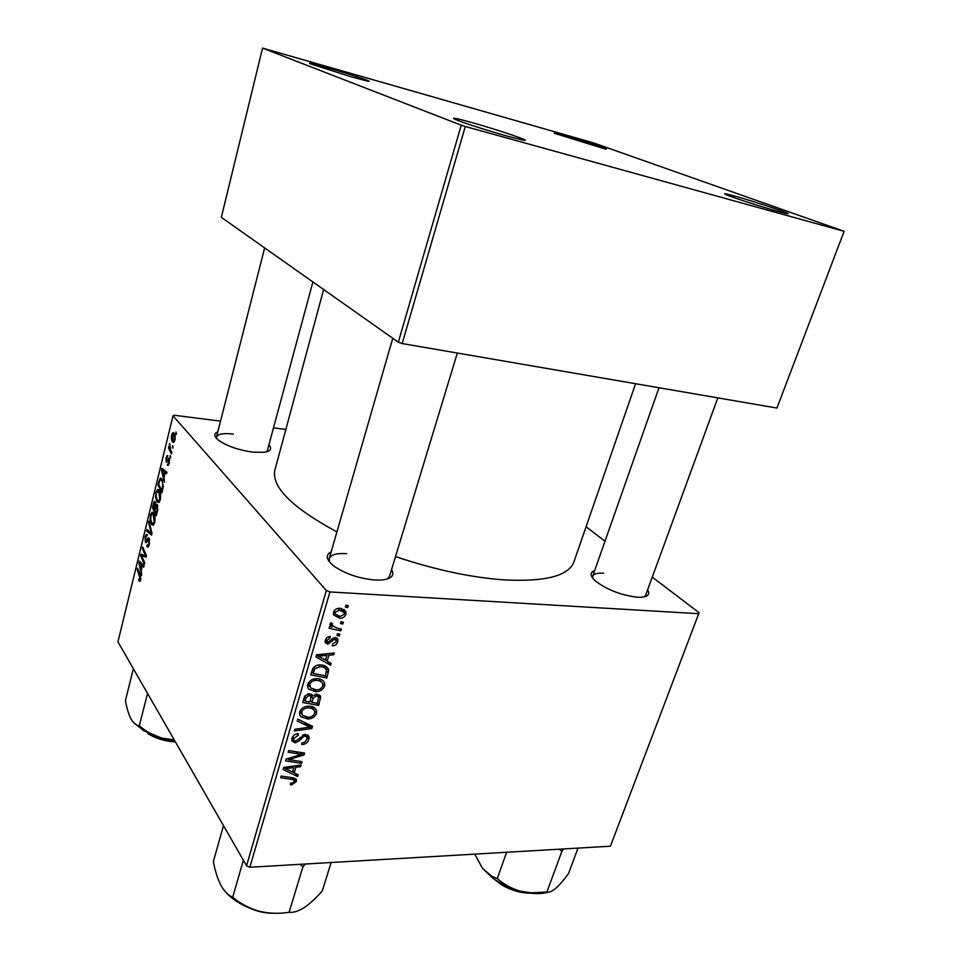 <?xml version="1.0" encoding="UTF-8"?>
<svg xmlns="http://www.w3.org/2000/svg" width="962" height="962" viewBox="0 0 962 962"><rect width="100%" height="100%" fill="white"/><g stroke="black" fill="none" stroke-linecap="round" stroke-linejoin="round"><path stroke-width="1.44" d="M647.606 589.85C650.348 594.372 647.991 596.849 640.56 597.282L637.253 597.21C620.899 595.177 606.914 589.742 595.322 580.892C589.934 575.841 589.706 572.45 594.624 570.731M644.324 596.861L645.622 595.298L717.832 397.883M391.57 569.552C395.009 575.661 391.318 579.172 380.495 580.086L374.615 580.014C359.355 578.547 346.079 574.098 334.752 566.666C326.13 560.04 324.94 555.086 331.181 551.815M387.277 579.016L389.514 576.298M269.252 445.298C272.102 448.941 270.442 451.274 264.249 452.308L252.922 452.164C238.72 450.144 227.333 446.236 218.771 440.452C213.817 436.507 213.492 433.646 217.797 431.854M267.051 451.707L312.903 281.95M635.581 383.73L573.905 561.94C568.626 575.997 545.213 581.974 503.655 579.87C470.43 577.392 434.379 569.624 395.502 556.577M336.916 531.926C291.871 507.455 271.2 486.808 274.916 469.961L323.641 289.514M326.924 67.544C348.857 73.773 376.07 82.84 367.604 81.133L351.912 77.032L310.461 63.853C307.082 62.253 312.566 63.48 326.924 67.544M471.139 122.342C498.256 129.846 536.038 142.785 522.39 139.983L507.96 136.339C489.718 131.301 462.469 122.559 455.519 119.516C450.204 117.075 455.411 118.013 471.139 122.342M493.939 132.275L483.489 129.076M735.365 196.26C757.431 202.357 797.702 215.957 786.219 213.504L777.705 211.327C761.736 206.938 731.709 197.222 725.973 194.601C722.546 193.025 725.673 193.578 735.365 196.26M565.019 135.642C583.802 140.969 612.746 150.553 605.23 148.99L554.244 133.261L565.019 135.642M586.074 526.779L605.014 541.185M652.272 577.116L699.085 612.71L610.413 846.211L249.867 867.255L246.561 865.788L326.358 590.536L329.93 591.943L698.785 613.708M317.003 678.655C320.671 678.679 323.208 680.098 324.615 682.9L324.651 686.086C322.811 689.874 319.829 691.726 315.704 691.642L308.886 689.249L307.732 687.373L307.756 684.259C309.668 680.326 312.746 678.451 317.003 678.655M327.176 661.171L331.156 663.347L330.603 665.235L315.957 656.938L316.582 654.785L334.223 653.03L333.694 654.785L328.932 655.194L327.176 661.171L325.709 659.355M296.38 781.529L291.763 784.836L290.296 784.727L290.56 783.092L291.967 783.2L294.468 781.469L294.492 780.555L291.979 779.376L280.688 777.717L281.181 776.045L292.869 777.753L296.44 779.821L296.38 781.529L293.987 777.981M305.435 734.391L308.946 736.615L308.838 739.441C307.648 742.82 305.279 744.492 301.719 744.468L302.008 742.796L304.593 742.351L306.926 739.345L307.022 737.349L305.098 736.074L303.499 736.519L299.362 740.908L295.13 742.844L291.859 740.896L291.979 738.323C293.025 735.389 295.118 733.802 298.256 733.561L298.304 735.257L293.939 738.371L293.843 740.091L295.514 741.161L305.435 734.391M297.787 719.155L312.518 726.322L311.88 728.474L294.336 730.976L294.841 729.256L309.884 727.128L297.258 720.995L297.787 719.155M308.91 706.18C312.614 706.168 315.163 707.563 316.534 710.353L316.558 713.407C314.742 717.147 311.772 719.011 307.648 718.975L300.853 716.702L299.675 714.814L299.723 711.808C301.599 707.912 304.665 706.036 308.91 706.18M345.911 605.23L348.208 605.783L347.679 607.563L345.37 607.07L345.911 605.23M329.93 591.943L249.867 867.255M316.823 694.035L320.671 696.44L318.699 705.423L302.669 702.464L304.858 695.935L309.367 693.71L312.818 696.043L316.823 694.035M294.204 772.919L298.16 774.771L297.643 776.562L283.093 769.492L283.694 767.46L301.058 764.994L300.565 766.654L295.875 767.267L294.204 772.919L292.857 770.923M292.364 760.112L302.044 761.676L301.551 763.347L285.618 760.858L286.135 759.102L301.707 754.328L288.131 752.248L288.624 750.54L304.581 753.09L304.064 754.845L288.528 759.643L292.364 760.112M337.746 641.858C336.844 644.516 335.053 645.863 332.347 645.899L332.419 644.119L336.243 641.714L336.291 640.199L333.862 639.658L327.717 644.179L325.228 642.532L325.288 640.343C326.082 637.878 327.729 636.579 330.231 636.471L329.93 638.239L326.815 640.488L327.97 642.4L332.924 638.359L335.425 637.566L337.83 639.237L337.746 641.858M328.667 670.382L326.827 677.994L310.75 674.795L312.818 668.482C314.923 665.836 317.532 664.67 320.635 664.958C324.338 664.995 326.948 666.413 328.451 669.203L328.667 670.382L325.12 665.932M339.947 608.297L345.863 611.628L345.923 614.249C344.721 617.039 342.664 618.374 339.766 618.253L333.525 614.886L333.537 612.205C334.836 609.367 336.977 608.068 339.947 608.297M341.041 621.717L343.338 622.246L342.809 624.013L340.5 623.532L341.041 621.717M336.664 627.958L341.318 629.064L340.776 630.856L329.064 628.234L329.593 626.43L332.022 626.996L330.122 624.987L330.892 622.799L332.611 623.592L331.998 625.348L336.664 627.958M337.506 633.669L339.802 634.174L339.273 635.93L336.977 635.473L337.506 633.669M159.115 490.307C160.558 492.171 160.955 495.334 160.281 499.783L158.754 502.525L157.167 501.899L155.64 497.366L155.964 492.4L157.527 489.586L159.115 490.307M164.021 477.489L164.478 482.359L161.484 470.093L161.905 468.326L166.967 472.222L166.606 473.677L165.236 472.546L164.021 477.489M140.68 579.665L139.851 581.373L138.72 580.206L138.997 578.739L139.755 579.665L140.199 578.811L137.217 569.564L137.554 568.169L140.284 574.579L140.68 579.665M149.098 538.263L149.35 544.36L148.052 547.065L146.837 546.38L147.126 544.901L147.968 545.442L148.857 543.518L148.797 539.73L146.128 542.64L145.346 542.315L145.106 536.892L146.368 534.427L147.426 534.92L145.599 537.674L146.02 541.053L148.16 537.842L149.098 538.263M149.026 521.176L151.984 533.297L151.539 535.088L146.645 530.916L146.994 529.497L151.19 533.068L148.653 522.679L149.026 521.176M153.559 513.059C154.978 514.983 155.351 518.157 154.69 522.582L153.223 525.24L151.623 524.567L150.12 519.985L150.445 515.043L151.96 512.301L153.559 513.059M175.974 431.95L176.202 434.559L175.974 431.95M220.526 421.14L174.387 415.271L173.016 415.776L326.358 590.536M173.016 415.776L117.941 641.882L246.561 865.788M157.179 504.509L157.612 510.353L156.265 515.836L152.369 507.431L154.413 501.286L155.219 501.647L155.856 505.002L157.179 504.509M141.246 570.49L141.654 575.408L138.877 562.734L139.298 561.05L144.035 565.692L143.699 567.087L142.4 565.764L141.246 570.49M142.424 557.539L144.721 562.902L144.372 564.309L140.62 555.591L140.981 554.136L145.575 555.747L142.364 548.472L142.701 547.065L146.489 555.711L146.128 557.178L141.51 555.591L142.424 557.539M169.3 463.023L168.122 465.392L167.244 464.995L168.891 462.421L168.542 459.776L166.234 462.073L166.017 457.852L167.147 455.579L167.845 455.808L166.426 458.441L166.51 460.533L169.168 458.369L169.3 463.023M163.312 486.507L161.881 492.977L157.912 484.716L160.257 478.186L161.772 478.884L163.312 486.507M173.918 433.068C175.084 434.331 175.421 436.688 174.916 440.151L173.689 442.4L172.691 442.027C171.464 440.74 171.116 438.335 171.645 434.812L172.835 432.647L173.918 433.068M172.643 445.55L172.871 448.172L172.643 445.55M170.659 449.963L171.837 452.344L171.476 453.836L168.506 447.991L168.867 446.524L169.48 447.727L169.661 443.602L170.659 449.963M170.214 455.423L170.442 458.044L170.214 455.423M273.905 427.922L285.858 429.437M262.554 48.1L221.332 217.352L398.34 342.207L461.243 125.204L262.554 48.1L593.602 142.929L844.035 231.301L465.295 126.491L402.164 343.554L776.935 408.056L844.059 231.445M402.164 343.554L398.34 342.207M461.243 125.204L465.295 126.491M346.645 553.667C336.628 553.042 330.82 554.689 329.22 558.597L329.629 562.109M233.273 434.054C223.412 432.984 217.809 433.97 216.486 437.001L216.594 438.552M603.679 573.244C597.402 572.811 593.746 573.797 592.712 576.166L592.724 578.174M176.455 433.561L175.601 433.465M153.427 507.527L152.369 507.431M155.579 502.332L153.752 502.164M157.515 505.146L155.856 505.002M153.174 506.974L154.389 509.583L155.327 504.713L154.461 502.898L153.174 506.974M155.062 509.644L154.389 509.583M155.796 503.174L154.894 503.09M154.846 510.569L156.157 513.407L157.131 509.307L156.349 505.687L154.846 510.569M156.854 513.467L156.157 513.407M157.744 506L156.818 505.916M157.804 509.367L157.131 509.307M153.788 524.747L151.623 524.567M150.818 520.045L150.12 519.985M151.154 515.103L150.445 515.043M150.733 519.348L151.984 523.184L153.078 523.689L154.197 521.753L153.162 514.405L152.032 513.876L150.938 515.8L150.733 519.348M154.317 514.514L153.162 514.405M154.858 521.801L154.197 521.753M148.93 531.096L146.645 530.916M151.948 533.128L151.19 533.068M149.411 522.751L148.653 522.679M148.581 546.5L146.837 546.38M149.002 545.562L147.859 545.478M149.519 543.566L148.857 543.518M149.639 539.79L148.797 539.73M146.44 542.4L145.346 542.315M145.815 536.952L145.106 536.892M147.342 541.005L146.176 540.921M140.199 580.988L139.069 580.928M140.5 580.314L138.72 580.206M140.849 578.847L140.199 578.811M138.179 569.624L137.217 569.564M143.651 565.319L140.656 564.045L139.502 562.794L141.186 562.902L138.877 562.734M143.999 565.86L142.4 565.764M139.502 562.794L140.933 568.975L141.859 565.199M141.606 569.011L140.933 568.975M141.546 555.663L140.62 555.591M146.464 555.808L145.575 555.747M145.575 553.631L144.565 553.559M143.35 548.544L142.364 548.472M146.296 556.493L142.953 556.264M146.428 555.94L141.51 555.591M168.386 465.187L167.304 465.067M168.446 465.115L167.244 464.995M169.625 459.956L168.843 459.872M166.979 462.157L166.234 462.073M167.809 460.834L166.823 460.726L167.809 460.81M169.216 458.441L168.374 458.345M162.181 470.165L161.484 470.093M166.847 472.715L165.236 472.546M162.794 472.366L163.684 476.01L164.646 472.077L162.145 470.033L162.794 472.366M164.37 476.082L163.684 476.01M164.442 470.274L162.145 470.033M166.943 472.318L164.646 472.077M159.019 484.824L157.912 484.716M158.73 484.223L161.76 490.548L162.217 488.696C163.035 484.74 162.758 481.926 161.4 480.278L160.317 479.737L159.752 480.435L158.73 484.223M162.458 490.608L161.76 490.548M162.614 480.399L161.4 480.278M162.903 488.768L162.217 488.696M159.295 502.092L157.167 501.899M156.349 497.426L155.64 497.366M156.674 492.472L155.964 492.4M156.265 496.705L157.54 500.505L158.634 500.974L159.776 498.977L158.718 491.666L157.6 491.173L156.469 493.145L156.265 496.705M159.908 491.786L158.718 491.666M160.438 499.037L159.776 498.977M173.978 442.183L172.691 442.027M172.054 435.377L172.992 440.5L173.785 440.849L174.483 439.634L173.557 434.535L172.751 434.187L172.054 435.377M174.771 434.68L173.557 434.535M173.112 447.15L172.27 447.053M169.925 448.16L168.506 447.991M169.949 444.528L169.288 444.456M170.695 457.01L169.853 456.914M345.839 605.483L347.679 607.563M316.979 694.035L320.647 698.845M317.099 703.306L318.699 705.423M311.363 694.119L312.818 696.043M305.062 701.082L310.077 702.007L311.015 696.416L308.934 695.43L305.928 698.123L305.062 701.082L303.631 699.158M304.605 696.368L305.928 698.123M307.768 693.891L308.934 695.43M308.982 693.71L310.834 696.163M311.953 702.356L317.352 703.354L318.59 697.161L316.27 695.742L313.023 698.725L311.953 702.356L310.534 700.468M309.235 693.71L313.023 698.725M315.163 694.287L316.27 695.742M312.578 706.781L312.373 707.816L316.558 713.407M306.301 717.135L307.648 718.975M301.094 713.143L299.519 712.746M299.94 715.451L300.853 716.702M302.537 715.367L308.237 717.279C311.171 717.303 313.311 715.968 314.634 713.275L314.61 711.207C313.408 708.958 311.279 707.864 308.225 707.888C305.231 707.804 303.042 709.138 301.683 711.88L302.537 715.367M300.445 710.184L301.683 711.88M307.034 706.288L308.225 707.888M309.079 724.651L311.88 728.474M307.527 723.893L309.884 727.128M305.219 734.403L308.838 739.441M304.004 734.547L305.098 736.074M302.489 735.1L303.499 736.519M298.28 739.393L299.362 740.908M291.967 738.347L295.13 742.844M297.174 733.669L298.304 735.257M296.837 733.729L297.919 735.245M292.713 736.639L293.939 738.371M290.596 783.092L291.763 784.836M295.611 773.58L297.643 776.562M299.567 765.211L300.565 766.654M294.913 765.86L295.875 767.267M288.203 769.937L292.52 772.053L293.855 767.532L285.161 768.674L288.203 769.937M284.295 767.375L285.161 768.674M292.905 766.149L293.855 767.532M300.18 761.375L301.551 763.347M300.372 752.416L301.707 754.328M296.08 751.731L297.498 753.775M302.609 752.777L304.064 754.845M292.592 756.998L293.482 758.296M287.794 758.561L288.528 759.643M333.802 637.866L335.041 639.333M332.84 638.431L333.862 639.658M325.132 641.029L327.717 644.179M328.631 636.688L329.93 638.239M325.745 639.189L326.815 640.488M327.441 661.315L330.603 665.235M332.407 653.21L333.694 654.785M327.693 653.679L328.932 655.194M321.14 657.671L325.481 660.148L326.888 655.387L318.073 656.168L321.14 657.671M316.943 654.761L318.073 656.168M325.673 653.883L326.888 655.387M326.587 670.947L328.282 673.063M325.084 675.793L326.827 677.994M324.374 665.62L324.146 667.099M313.155 673.412L325.481 675.877L326.419 669.949C325.156 667.76 323.016 666.678 320.009 666.69L314.827 668.686L313.155 673.412L311.7 671.536M313.732 667.291L314.827 668.686M318.699 665.043L320.009 666.69M322.523 683.357L324.651 686.086M320.611 679.28L320.346 680.759M314.237 689.742L315.704 691.642M309.319 685.954L307.527 685.509M308.129 688.263L308.886 689.249M310.582 687.914L316.294 689.922C319.24 689.982 321.38 688.648 322.727 685.93L322.679 683.754C321.452 681.505 319.336 680.387 316.306 680.374C313.299 680.254 311.111 681.577 309.728 684.355L310.582 687.914M308.453 682.683L309.728 684.355M315.043 678.751L316.306 680.374M341.594 608.501L345.923 614.249M337.878 616.065L339.766 618.253M335.065 612.361L335.125 613.936L340.103 616.462L344.384 614.165L344.324 612.698L339.418 610.088L335.065 612.361L333.994 611.123M337.951 608.417L339.418 610.088M340.981 621.897L342.809 624.013M338.732 628.451L340.776 630.856M331.301 624.53L330.038 624.242M330.026 624.651L332.022 626.996M330.712 622.991L331.962 624.47M337.47 633.79L339.273 635.93M133.393 722.318L143.518 730.555L161.724 738.094C154.16 735.858 147.294 732.262 141.113 727.32L139.286 725.877C136.171 725.36 133.369 722.943 130.856 718.65C128.499 713.948 126.695 707.9 125.457 700.492L133.357 668.722M147.535 693.398L139.286 725.877M174.23 739.862L161.724 738.094L174.639 740.584M331.12 862.505L322.294 890.908C316.101 898.027 310.017 903.631 304.04 907.731C298.28 911.279 293.302 912.794 289.093 912.265C279.052 913.936 269.023 913.587 259.018 911.206C249.146 908.284 240.368 903.619 232.696 897.221C228.415 895.526 224.531 891.63 221.032 885.557C217.725 879.04 215.163 871.079 213.323 861.687L223.473 825.6M299.928 864.333L302.958 866.69L305.483 864.008M302.958 866.69L289.093 912.265M243.374 860.244L232.696 897.221M225.974 892.447C233.958 901.009 244.973 907.262 259.018 911.206M578.006 848.099L568.53 873.568C563.936 879.893 559.68 884.812 555.783 888.335C552.032 891.401 549.062 892.628 546.885 892.027L531.18 892.844L520.033 891.089C511.411 888.503 503.835 884.343 497.282 878.583L491.81 876.31L482.599 868.482L474.723 854.124M506.613 852.272L497.282 878.583M559.319 849.193L561.892 851.298L546.885 892.027M561.892 851.298L563.696 848.941M482.599 868.482L492.748 878.053C500.769 883.922 509.86 888.263 520.033 891.089L530.387 893.133C537.445 893.963 543.506 893.614 548.593 892.087M153.908 504.016L153.223 503.956M155.628 507.335L154.954 507.275M157.503 510.798L156.818 510.738M151.359 530.711L150.565 530.651M149.543 539.345L147.222 539.165M140.705 575.817L139.839 575.757M142.472 564.165L140.656 564.045M168.302 459.992L167.412 459.896M165.873 471.368L163.372 471.115M159.439 481.361L158.754 481.289M304.461 722.402L306.89 725.745M300.048 737.313L301.166 738.888M290.68 777.44L291.979 779.376M288.528 766.774L289.478 768.181M331.193 640.091L332.191 641.305M321.212 654.328L322.438 655.856M312.506 669.095L313.889 670.875M147.439 732.695L148.064 733.104C155.88 737.842 164.875 740.584 175.06 741.317M501.43 884.018C509.307 888.684 517.484 891.497 525.986 892.447M154.738 502.922L155.772 503.018M156.614 505.711L157.708 505.808M151.96 512.301L152.874 512.385M152.681 513.936L154.124 514.057M153.078 523.689L154.305 523.785M147.968 545.442L149.014 545.526M146.368 534.427L147.042 534.475M146.02 541.053L147.27 541.137M139.755 579.665L140.668 579.713M168.194 463.768L169.059 463.864M168.771 459.8L169.625 459.896M160.257 478.186L161.147 478.282M160.894 479.797L162.422 479.954M157.527 489.586L158.489 489.682M158.285 491.233L159.74 491.378M158.634 500.974L159.872 501.082M172.835 432.647L173.557 432.732M173.232 434.247L174.675 434.415M173.785 440.849L174.675 440.957M312.698 695.598L311.748 694.348M320.671 696.44L319.444 694.853M317.881 696.223L316.221 694.059M316.534 710.353L314.694 707.9M301.683 713.936L299.843 711.423M313.239 709.379L310.991 706.361M306.361 736.435L304.906 734.415M293.843 740.091L292.183 737.722M308.946 736.615L307.828 735.064M294.131 780.014L292.592 777.717M296.44 779.821L295.719 778.751M335.702 639.489L334.211 637.71M326.791 641.546L325.433 639.91M337.83 639.237L336.712 637.902M328.451 669.203L326.467 666.726M324.976 668.145L322.583 665.139M324.615 682.9L322.583 680.302M309.74 686.507L307.84 684.018M321.176 681.83L318.819 678.811M345.863 611.628L343.891 609.379M335.125 613.936L333.561 612.133M343.037 611.231L340.5 608.345M331.998 625.348L330.363 623.424M216.486 437.001L264.646 247.895M392.761 338.275L328.607 560.75M457.335 353.054L388.864 578.427M592.712 576.166L658.982 387.758M175.421 741.93C165.151 741.317 156.048 738.6 148.112 733.765M143.518 730.555L141.113 727.32M248.665 907.695C257.022 911.531 265.584 913.395 274.374 913.275M530.771 893.181C520.935 893.229 511.123 890.403 501.334 884.667L492.424 877.825M492.748 878.053L491.81 876.31M530.387 893.133L531.18 892.844"/></g></svg>
